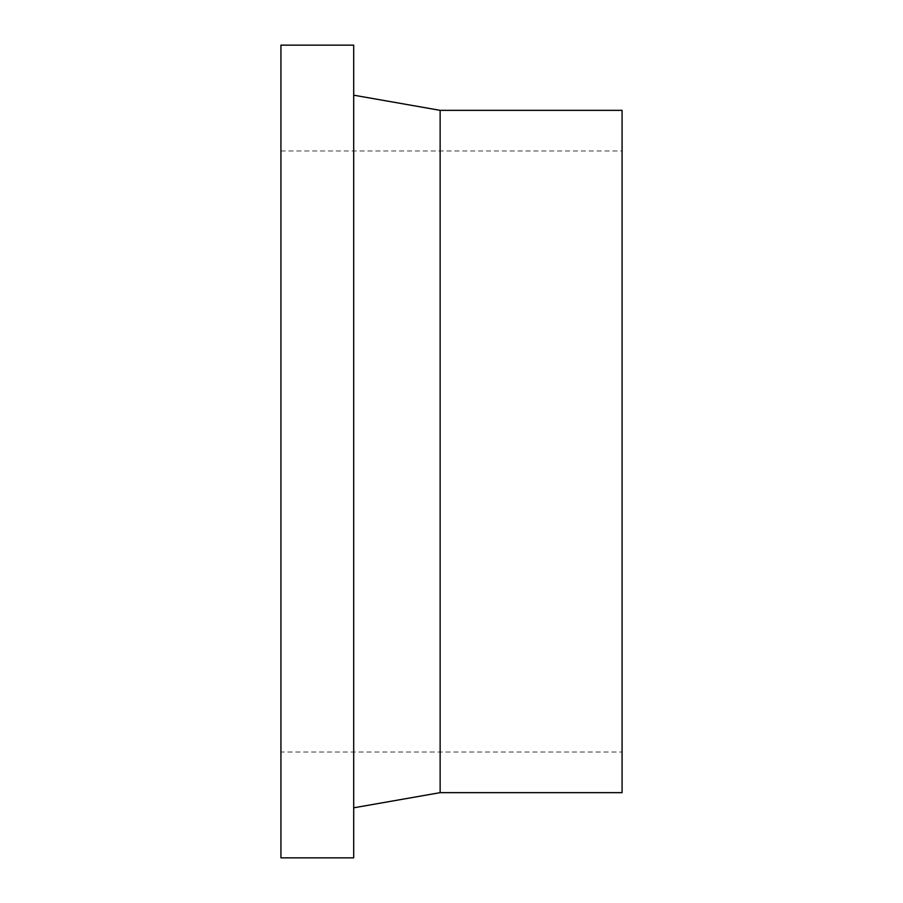 <?xml version="1.0" encoding="UTF-8"?>
<svg xmlns="http://www.w3.org/2000/svg" width="903" height="903" viewBox="0 0 903 903"><rect width="100%" height="100%" fill="white"/><g stroke="black" fill="none" stroke-linecap="round" stroke-linejoin="round"><path stroke-width="0.68" stroke-dasharray="4.51 3.39" d="M280.923 752.018L280.923 150.982L280.923 752.018L622.077 752.018L622.077 150.982L280.923 150.982M353.705 45.15L353.705 857.85M280.923 45.15L280.923 857.85M440.133 110.347L440.133 792.653M353.705 95.187L353.705 807.813L353.705 95.187M622.077 110.347L622.077 792.653M622.077 150.982L622.077 752.018"/><path stroke-width="1.35" d="M353.705 45.15L280.923 45.15L280.923 857.85L353.705 857.85L353.705 45.15M353.705 807.813L440.133 792.653L622.077 792.653L622.077 110.347L440.133 110.347L353.705 95.187M440.133 792.653L440.133 110.347"/></g></svg>
